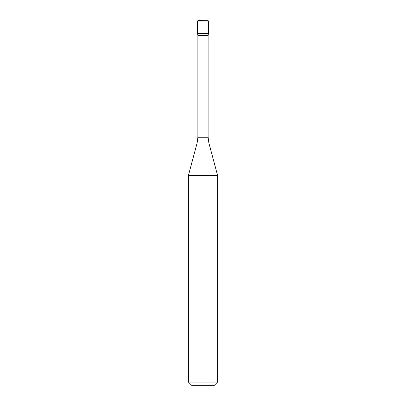 <?xml version="1.0" encoding="UTF-8"?>
<svg xmlns="http://www.w3.org/2000/svg" width="406" height="406" viewBox="0 0 406 406"><rect width="100%" height="100%" fill="white"/><g stroke="black" fill="none" stroke-linecap="round" stroke-linejoin="round"><path stroke-width="0.61" d="M197.519 21.031L198.29 20.3L207.75 20.3L198.25 20.3L207.75 20.3L208.481 21.031L197.519 21.031L197.519 33.454L208.481 33.454L197.519 33.454L197.519 21.031L198.29 20.3L203 20.549L203 21.031M188.384 382.046L192.038 385.7L213.962 385.7L217.616 382.046L217.616 175.57L188.384 175.57L188.384 382.046L217.616 382.046M188.384 175.57L197.138 142.902L197.884 137.228L197.884 35.52L208.116 35.52L208.481 33.454L208.481 21.031M197.884 35.52L197.519 33.454M197.884 137.228L208.116 137.228L208.116 35.52M197.138 142.902L208.862 142.902L208.116 137.228M208.862 142.902L217.616 175.57"/></g></svg>
